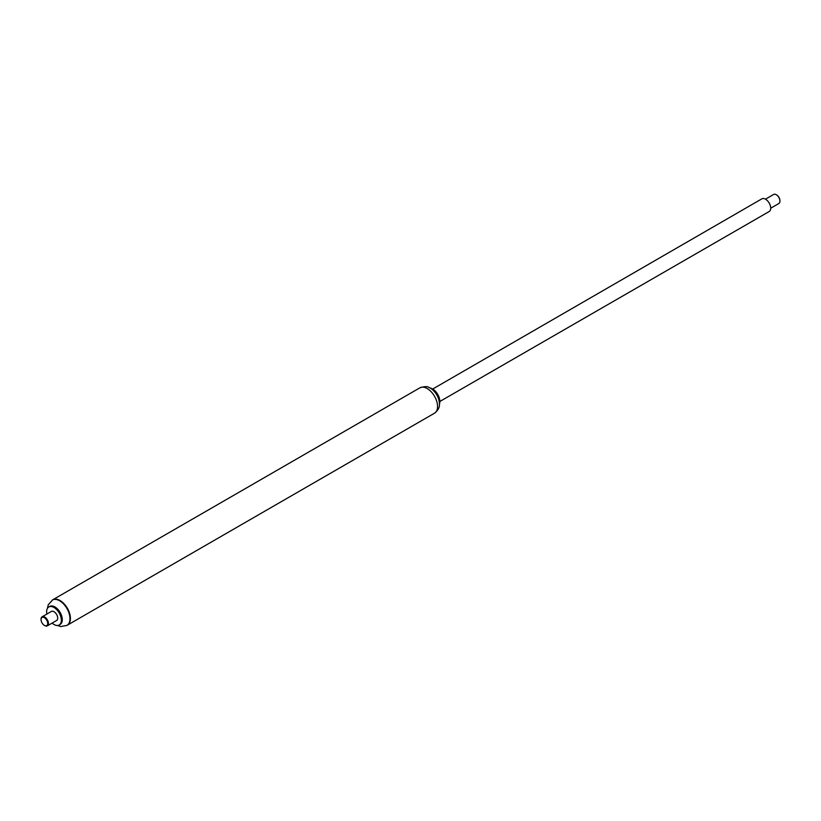 <?xml version="1.0" encoding="UTF-8"?>
<svg xmlns="http://www.w3.org/2000/svg" width="821" height="821" viewBox="0 0 821 821"><rect width="100%" height="100%" fill="white"/><g stroke="black" fill="none" stroke-linecap="round" stroke-linejoin="round"><path stroke-width="1.23" d="M439.409 404.312A10.355 5.983 -120 0 0 439.861 401.654A10.355 5.983 -120 0 0 432.544 388.969A10.355 5.983 -120 0 0 430.009 388.035M439.861 401.572A10.15 5.86 -120 0 0 439.861 401.479L769.185 211.52A7.317 4.228 -120 0 0 770.611 209.252A7.317 4.228 -120 0 0 767.953 201.299A7.317 4.228 -120 0 0 761.867 198.836L432.688 389.051A10.15 5.86 -120 0 0 432.616 389.01M439.861 401.479A10.15 5.86 -120 0 0 432.688 389.051M438.999 400.33A10.355 5.983 -120 0 0 433.252 390.386M67.158 625.284A14.645 8.456 -120 0 0 67.384 625.161A14.645 8.456 -120 0 0 70.411 618.459A14.645 8.456 -120 0 0 64.017 603.722A14.645 8.456 -120 0 0 52.739 599.792A14.645 8.456 -120 0 0 52.523 599.925M779.95 200.899A4.71 2.72 -120 0 0 779.95 200.693A4.71 2.72 -120 0 0 777.374 195.46A4.71 2.72 -120 0 0 776.625 194.926A4.71 2.72 -120 0 0 776.44 194.834M765.47 199.175L773.639 194.454A5.234 3.017 60 0 1 776.256 194.721A5.234 3.017 60 0 1 777.087 195.306A5.234 3.017 60 0 1 779.95 201.124A5.234 3.017 60 0 1 778.862 203.516L770.703 208.226M44.56 625.469A5.234 3.017 -120 0 0 44.745 625.581A5.234 3.017 -120 0 0 47.361 625.848A5.234 3.017 -120 0 0 48.449 623.447A5.234 3.017 -120 0 0 46.161 618.192A5.234 3.017 -120 0 0 42.138 616.787A5.234 3.017 -120 0 0 41.05 619.178A5.234 3.017 -120 0 0 41.05 619.403M47.361 625.848L56.608 620.512A5.234 3.017 -120 0 0 57.696 618.11A5.234 3.017 -120 0 0 55.407 612.846A5.234 3.017 -120 0 0 51.374 611.45L42.138 616.787M47.71 623.447A4.71 2.72 -120 0 0 44.375 617.69A4.71 2.72 -120 0 0 41.05 619.609A4.71 2.72 -120 0 0 44.375 625.376A4.71 2.72 -120 0 0 47.71 623.447M434.525 413.189C438.137 410.326 439.769 407.226 439.42 403.891C439.122 393.526 430.225 387.471 429.085 387.574C427.649 386.25 424.58 386.332 419.88 387.83A14.645 8.456 -120 0 1 431.169 391.75A14.645 8.456 -120 0 1 437.562 406.487A14.645 8.456 -120 0 1 434.525 413.189L67.384 625.161A14.645 8.456 -120 0 0 70.411 618.459A14.645 8.456 -120 0 0 64.017 603.722A14.645 8.456 -120 0 0 52.739 599.792L48.234 604.81L47.433 608.34M52.113 623.108A10.406 6.014 -120 0 0 59.194 624.997L60.128 624.453A10.406 6.014 -120 0 0 62.283 619.691A10.406 6.014 -120 0 0 57.737 609.213A10.406 6.014 -120 0 0 49.722 606.432L48.788 606.965A10.406 6.014 -120 0 0 46.879 614.046M59.194 624.997A10.406 6.014 -120 0 0 61.349 620.224A10.406 6.014 -120 0 0 56.813 609.757A10.406 6.014 -120 0 0 48.788 606.965M67.384 625.161L66.942 625.407A14.645 8.456 -120 0 0 69.98 618.706A14.645 8.456 -120 0 0 63.586 603.969A14.645 8.456 -120 0 0 52.298 600.048M419.88 387.83L52.739 599.792M57.326 625.479L60.733 626.546L66.942 625.407"/></g></svg>
